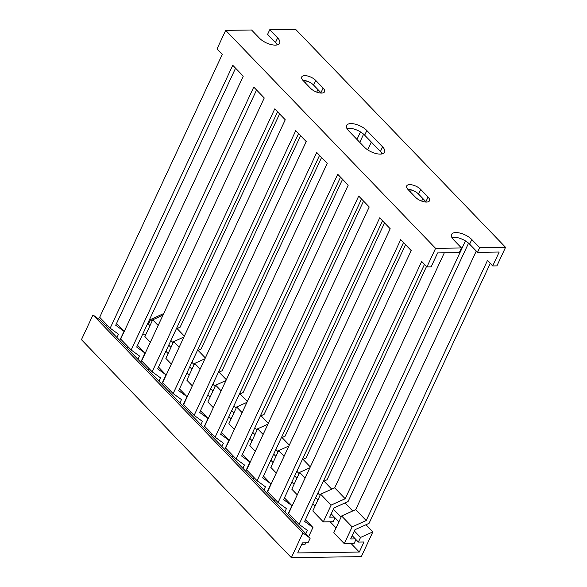 <?xml version="1.0" encoding="UTF-8"?>
<svg xmlns="http://www.w3.org/2000/svg" width="587" height="587" viewBox="0 0 587 587"><rect width="100%" height="100%" fill="white"/><g stroke="black" fill="none" stroke-linecap="round" stroke-linejoin="round"><path stroke-width="0.88" d="M291.357 557.65L361.328 556.63L372.862 531.881L360.543 537.443L358.378 542.08L363.977 541.999L359.288 552.051L297.719 552.947L302.4 542.894L307.999 542.814L310.163 538.176L302.892 532.908L291.357 557.65L81.446 339.675L92.981 314.933L302.892 532.908M92.981 314.933L100.252 320.201L310.163 538.176M165.901 351.231L168.124 353.543M186.893 373.031L189.117 375.342M207.886 394.831L210.109 397.135M228.879 416.623L231.102 418.935M249.864 438.423L252.094 440.734M270.856 460.223L273.08 462.534M291.849 482.015L294.072 484.326M312.842 503.815L315.065 506.126M330.136 521.777L336.058 527.926M351.121 543.569L359.288 552.051M146.031 334.128L142.7 334.172M163.362 314.331L162.951 313.913L150.632 319.467L148.467 324.105L149.971 325.668M168.74 345.149L170.964 347.46M189.726 366.948L191.956 369.26M210.718 388.748L212.942 391.059M231.711 410.54L233.934 412.852M252.703 432.34L254.927 434.651M273.696 454.14L275.919 456.451M294.681 475.94L296.912 478.244M315.674 497.732L317.897 500.043M331.207 513.86L338.89 521.843M352.193 535.66L358.378 542.08M150.632 319.467L152.136 321.023M170.898 340.511L173.128 342.823M191.89 362.311L194.121 364.622M212.883 384.103L215.106 386.415M233.875 405.903L236.099 408.214M254.868 427.703L257.091 430.014M275.853 449.503L278.084 451.807M296.846 471.295L299.069 473.606M317.838 493.095L320.062 495.406M333.365 509.223L341.054 517.206M354.357 531.015L360.543 537.443M177.054 328.551L184.355 336.131M198.046 350.351L205.34 357.931M219.039 372.151L226.333 379.723M240.032 393.95L247.325 401.523M261.024 415.743L268.318 423.322M282.009 437.542L289.31 445.115M303.002 459.342L310.296 466.914M323.995 481.135L331.736 489.176M344.987 502.934L352.728 510.976M365.972 524.734L372.862 531.881M277.218 44.913A12.298 5.312 25 0 0 275.464 42.543L267.591 34.369L269.756 29.732L295.643 29.35L505.554 247.325L496.903 265.882L492.706 265.94L499.192 252.028L477.502 252.344L479.667 247.699L471.794 239.525A12.298 5.312 25 0 0 455.879 232.577A12.298 5.312 25 0 0 451.55 234.462A12.298 5.312 25 0 0 453.604 239.797L461.477 247.971L459.313 252.608L437.623 252.924L431.129 266.843L426.932 266.902L421.686 261.457L299.084 524.36L307.397 530.384L305.856 533.7M477.502 252.344L469.629 244.17A12.298 5.312 25 0 0 453.714 237.214A12.298 5.312 25 0 0 451.851 237.427M409.697 184.626A8.511 3.676 25 0 0 406.703 185.932A8.511 3.676 25 0 0 408.119 189.616L415.471 197.247A8.511 3.676 25 0 0 423.498 201.671A8.511 3.676 25 0 0 429.486 200.754A8.511 3.676 25 0 0 428.062 197.063L420.718 189.432A8.511 3.676 25 0 0 409.697 184.626M350.923 123.593A12.298 5.312 25 0 0 346.594 125.479A12.298 5.312 25 0 0 348.649 130.806L364.388 147.154A12.298 5.312 25 0 0 375.996 153.545A12.298 5.312 25 0 0 384.632 152.216A12.298 5.312 25 0 0 382.585 146.889L366.838 130.541A12.298 5.312 25 0 0 350.923 123.593M382.174 153.897A12.298 5.312 25 0 0 380.42 151.527L364.674 135.179A12.298 5.312 25 0 0 348.759 128.23A12.298 5.312 25 0 0 346.895 128.436M304.741 75.635A8.511 3.676 25 0 0 301.747 76.941A8.511 3.676 25 0 0 303.171 80.632L310.516 88.263A8.511 3.676 25 0 0 318.55 92.68A8.511 3.676 25 0 0 324.53 91.77A8.511 3.676 25 0 0 323.107 88.079L315.762 80.448A8.511 3.676 25 0 0 304.741 75.635M505.554 247.325L479.667 247.699M275.464 42.543L277.629 37.906A12.298 5.312 25 0 1 279.676 43.233A12.298 5.312 25 0 1 271.04 44.553A12.298 5.312 25 0 1 259.439 38.17L251.566 29.996L225.672 30.37L217.021 48.926L222.268 54.378L99.673 317.288L110.165 328.184L118.479 334.208L116.938 337.525M461.477 247.971L435.583 248.345L426.932 266.902M334.326 517.103L329.659 517.176L333.988 507.894L348.069 501.547L468.558 243.15M323.261 481.465L327.076 479.748L426.522 266.483M302.268 459.672L306.084 457.948L405.529 244.684M281.276 437.873L285.091 436.148L384.544 222.884M260.283 416.073L264.106 414.356L363.551 201.092M239.298 394.281L243.113 392.556L342.559 179.292M218.305 372.481L222.121 370.757L321.566 157.492M197.313 350.681L201.128 348.964L300.581 135.7M176.32 328.889L180.136 327.164L279.588 113.9M320.627 494.188L334.707 487.841L345.207 498.737L331.127 505.084L320.627 494.188L312.805 510.976L323.298 521.872L333.093 521.733L334.95 517.749M305.101 478.06L299.641 472.388L291.812 489.176L297.271 494.848M284.108 456.268L278.649 450.596L270.82 467.377L276.279 473.049M263.115 434.468L257.656 428.796L249.827 445.584L255.294 451.256M242.13 412.668L236.664 406.996L228.842 423.785L234.301 429.457M221.138 390.876L215.678 385.204L207.849 401.985L213.308 407.657M200.145 369.076L194.686 363.404L186.857 380.193L192.316 385.864M179.152 347.277L173.693 341.605L165.864 358.393L171.323 364.065M158.16 325.477L152.701 319.812L144.872 336.593L150.338 342.265M331.127 505.084L323.298 521.872M299.641 472.388L309.899 467.766M278.649 450.596L288.914 445.966M257.656 428.796L267.921 424.166M236.664 406.996L246.929 402.374M215.678 385.204L225.936 380.574M194.686 363.404L204.951 358.774M173.693 341.605L183.958 336.982M152.701 319.812L162.966 315.182M284.453 497.879L291.944 505.656L283.631 499.64L403.504 242.578M263.46 476.086L270.952 483.864L262.638 477.84L382.511 220.778M242.468 454.287L249.959 462.064L241.653 456.04L361.519 198.978M221.475 432.487L228.967 440.265L220.661 434.248L340.526 177.186M200.49 410.687L207.981 418.472L199.668 412.448L319.541 155.386M179.497 388.895L186.989 396.673L178.675 390.649L298.548 133.587M158.505 367.095L165.996 374.873L157.683 368.856L277.556 111.787M137.512 345.295L145.004 353.08L136.698 347.056L256.563 89.994M116.52 323.503L124.011 331.281L115.705 325.257L235.57 68.195M287.674 514.821L291.944 505.656M266.681 493.021L270.952 483.864M245.689 471.222L249.959 462.064M224.696 449.429L228.967 440.265M203.711 427.629L207.981 418.472M182.718 405.83L186.989 396.673M161.726 384.03L165.996 374.873M140.733 362.238L145.004 353.08M119.741 340.438L124.011 331.281M110.165 328.184L232.768 65.274L243.26 76.178L120.665 339.088L131.158 349.984L253.753 87.074L264.253 97.978L141.658 360.88L152.15 371.784L274.745 108.874L285.245 119.77L162.643 382.68L173.143 393.576L295.738 130.674L306.231 141.57L183.636 404.48L194.136 415.376L316.731 152.466L327.223 163.369L204.628 426.272L215.121 437.176L337.723 174.266L348.216 185.162L225.621 448.072L236.113 458.968L358.708 196.065L369.208 206.962L246.613 469.871L257.106 480.768L379.701 217.858L390.194 228.761L267.599 491.664L278.099 502.567L286.405 508.591L284.864 511.901M274.364 501.004L275.09 499.449M257.106 480.768L265.419 486.792L263.871 490.101M253.379 479.205L254.098 477.649M236.113 458.968L244.427 464.992L242.879 468.309M232.386 457.405L233.112 455.85M215.121 437.176L223.434 443.2L221.886 446.509M211.393 435.613L212.12 434.057M194.136 415.376L202.442 421.4L200.901 424.709M190.401 413.813L191.127 412.257M173.143 393.576L181.449 399.6L179.908 402.917M169.416 392.013L170.135 390.458M152.15 371.784L160.464 377.801L158.916 381.117M148.423 370.221L149.149 368.665M131.158 349.984L139.471 356.008L137.923 359.317M127.43 348.421L128.157 346.866M106.438 326.621L107.164 325.066M355.318 538.903L350.652 538.969L354.981 529.694L369.054 523.34L490.262 263.409M425.428 202.016L425.678 201.473M359.78 142.362L363.602 134.166M320.473 93.025L320.722 92.489M341.619 515.988L355.7 509.633L366.2 520.537L352.119 526.884L341.619 515.988L333.79 532.776L344.29 543.672L354.086 543.525L355.942 539.548M352.119 526.884L344.29 543.672M492.706 265.94L487.452 260.496L366.2 520.537M305.416 82.965L306.385 80.896M317.919 89.569L316.731 92.115M360.484 131.914L356.969 139.449M367.697 149.854L371.322 142.076M381.733 153.148L381.315 154.043M410.372 191.956L411.34 189.88M422.867 198.56L421.686 201.106M334.707 487.841L444.3 252.828M465.44 240.905L345.207 498.737M355.7 509.633L476.277 251.067M426.228 202.06A8.511 3.676 25 0 0 425.898 201.701L418.553 194.077A8.511 3.676 25 0 0 407.796 189.263M321.272 93.076A8.511 3.676 25 0 0 320.942 92.717L313.597 85.086A8.511 3.676 25 0 0 302.841 80.272M305.438 519.678L312.93 527.456L304.624 521.432L424.489 264.37M301.755 544.296L305.108 544.244L305.754 542.85M308.659 536.613L312.93 527.456M295.356 522.797L296.083 521.241M278.099 502.567L400.694 239.657L411.186 250.554L288.591 513.464L299.084 524.36M225.672 30.37L435.583 248.345M277.629 37.906L269.756 29.732M320.942 92.717L323.107 88.079M313.597 85.086L315.762 80.448M380.42 151.527L382.585 146.889M364.674 135.179L366.838 130.541M425.898 201.701L428.062 197.063M418.553 194.077L420.718 189.432M469.629 244.17L471.794 239.525"/></g></svg>
